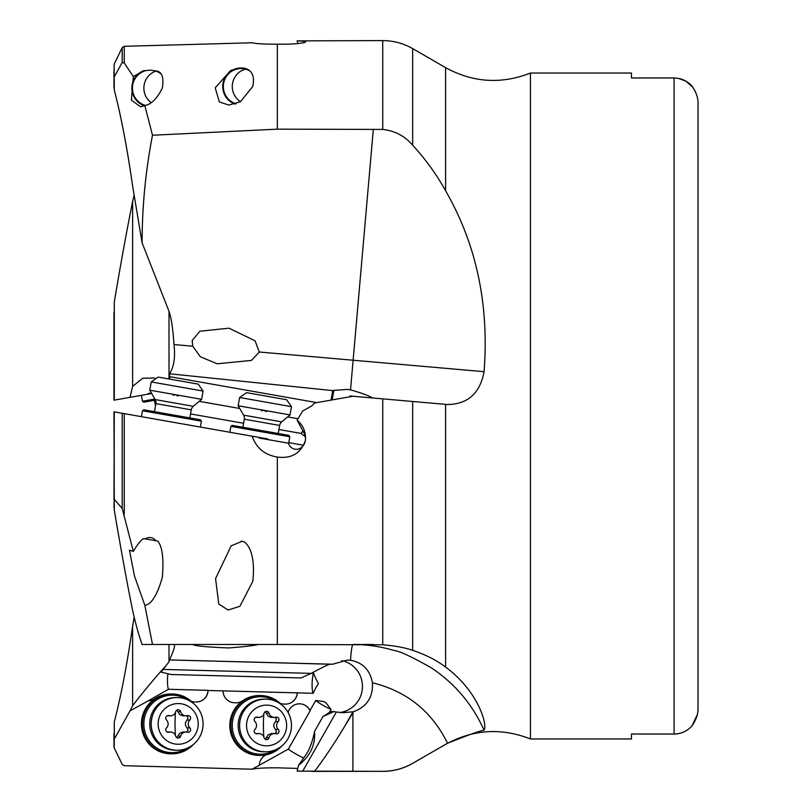 <?xml version="1.0" encoding="UTF-8"?>
<svg xmlns="http://www.w3.org/2000/svg" width="812" height="812" viewBox="0 0 812 812"><rect width="100%" height="100%" fill="white"/><g stroke="black" fill="none" stroke-linecap="round" stroke-linejoin="round"><path stroke-width="1.22" d="M302.602 771.37L336.351 712.012L333.945 711.566L322.993 716.529L314.548 731.389C312.417 742.432 308.986 751.029 304.246 757.16L298.562 765.29L297.121 771.126L382.736 771.329C393.414 771.298 403.391 768.639 412.658 763.351L445.595 744.36L412.658 763.351M297.791 768.426L277.318 767.817C264.692 767.766 256.308 768.233 252.146 769.218L288.361 749.1A10.17 0.883 -150.4 0 0 295.426 753.729A10.17 0.883 -150.4 0 0 303.779 758.022M314.559 771.39C324.018 758.885 333.986 743.995 344.461 726.71L352.905 712.753L352.905 771.268M352.905 712.753L353.504 711.718L343.192 712.723L336.351 712.012M298.562 765.29C310.245 756.073 315.563 744.777 314.548 731.389M134.183 617.09L132.63 625.981C127.108 664.419 120.988 696.371 114.289 721.838L114.208 747.933L122.186 764.356L124.256 765.696L252.146 769.218M353.504 711.718C366.933 706.724 373.226 697.082 372.383 682.77C406.792 691.235 431.842 711.393 447.554 743.264L445.595 744.36C473.041 729.349 501.319 727.552 530.449 738.961L530.449 73.039C501.319 84.448 473.041 82.651 445.595 67.64L412.658 48.618L412.658 145.186C404.782 136.03 394.805 130.783 382.736 129.433L277.318 129.159L152.494 135.249C145.592 170.804 142.13 206.654 142.1 242.798L132.63 186.019C127.108 147.581 120.988 115.629 114.289 90.162L114.208 76.988L122.186 62.514L124.256 62.971L133.32 76.551L131.392 100.13L140.517 106.748L144.84 105.58L152.494 135.249M333.945 711.566L330.819 711.566L322.993 716.529M330.311 711.911L329.702 711.799L331.032 709.465A10.17 0.883 29.6 0 1 322.435 704.978A10.17 0.883 29.6 0 1 315.716 700.492L310.022 710.5A11.967 11.784 90 0 0 288.118 712.5M341.893 660.623A26.339 25.933 -90 0 1 339.619 712.54M174.001 644.495C175.453 644.972 173.951 650.118 169.505 659.923L332.717 664.216L347.404 660.054L350.53 660.247C362.832 662.572 370.12 670.083 372.383 682.77M299.395 703.811A11.967 11.784 -90 0 1 310.103 710.876L288.361 749.1M265.96 754.856A11.967 11.784 90 0 0 259.343 765.066M193.398 744.431A29.922 29.476 -90 0 1 142.476 723.908A29.922 29.476 -90 0 1 171.951 693.986L170.804 693.986A29.922 29.476 90 0 0 154.767 698.807A11.967 11.784 -90 0 1 148.403 700.736L129.981 710.916L113.974 739.691M191.267 701.304A11.967 11.784 90 0 0 194.839 701.974L195.986 702.004A11.967 11.784 90 0 0 208.085 690.484L223.036 690.88A11.967 11.784 90 0 0 234.516 702.756L235.805 702.796A11.967 11.784 90 0 0 242.737 700.726A29.922 29.476 90 0 0 259.312 755.404L260.347 755.404A29.922 29.476 -90 0 1 255.303 695.996A29.922 29.476 -90 0 1 281.794 704.958M167.952 673.767A10.17 1.766 -88.5 0 0 168.49 689.266L148.373 700.736A11.967 11.784 -90 0 1 148.352 700.736L148.373 700.736A11.967 11.784 90 0 0 154.869 698.807A29.922 29.476 90 0 0 170.906 753.841L171.951 753.841M165.293 666.753C167.292 663.688 146.546 687.317 132.63 705.75L129.981 710.916M169.505 659.923L169.008 661.79L161.091 672.092L170.926 674.498L300.988 677.959L311.219 673.371C322.171 667.454 328.484 664.399 330.179 664.216L332.717 664.216M132.63 625.981L132.63 705.75M278.952 644.495L192.738 644.495C194.464 645.905 206.349 647.062 228.416 647.946C255.333 646.017 258.805 644.139 259.292 644.495L259.353 644.495M277.318 644.495L142.1 644.495C138.852 635.39 135.695 624.073 132.63 610.553C127.108 583.219 120.988 549.744 114.289 510.119L113.974 411.826L252.146 436.196C256.308 448.001 264.692 454.953 277.318 457.054L277.318 644.495L382.736 644.799C394.805 645.773 404.782 647.621 412.658 650.331C425.65 654.685 436.633 660.268 445.595 667.088C477.771 690.768 487.86 724.608 484.053 730.191C480.065 730.749 467.905 735.104 447.554 743.264M152.494 644.495L144.84 605.326L134.447 575.881L129.443 550.16L133.32 551.399L122.186 508.393L122.186 413.278M113.974 507.662L114.208 499.268L122.186 508.393M133.32 551.399C137.532 544.355 140.933 540.082 143.531 538.589L156.046 540.792C152.94 537.229 149.337 536.59 145.226 538.884L143.531 538.589M144.84 605.326C151.448 604.422 157.274 595.115 162.319 577.403C163.902 558.798 162.38 546.689 157.741 541.096L156.046 540.792L157.741 541.096M242.027 541.371L231.166 545.816L215.576 578.621L218.783 604.026L228.081 610.045L239.875 606.3L252.755 581.483C256.45 549.633 244.818 540.589 242.027 541.371L241.123 541.208L242.027 541.371M114.289 411.877L113.974 499.603M169.008 378.981L169.008 311.372C171.281 317.705 172.946 328.758 174.001 344.552L192.738 346.196L200.351 356.772L217.261 363.796L251.395 360.416L259.353 352.022L484.053 371.683C480.065 393.231 467.905 404.183 447.554 404.528L412.658 401.483L447.574 404.528L412.658 401.483L412.658 650.331M169.86 379.133L169.505 373.774C173.941 367.105 175.443 357.361 174.001 344.552M134.183 194.91L132.63 201.447C127.108 228.781 120.988 262.256 114.289 301.881L113.974 400.174L113.974 312.397M114.208 400.133L129.981 397.352L132.63 386.38L132.63 201.447M155.823 378.697L154.209 377.996L142.689 378.24L132.63 386.38M151.367 392.967L148.139 393.536L148.373 394.104L129.981 397.352M350.53 660.237C351.17 650.168 352.032 644.921 353.118 644.495L373.327 644.495M353.118 644.495C366.994 644.505 380.574 646.484 393.881 650.442C399.068 650.848 411.532 656.634 431.263 667.809C454.842 683.491 472.442 704.288 484.053 730.191M288.361 443.19L259.231 438.044L288.361 443.19A10.17 8.81 -80 0 0 294.898 449.198A10.17 8.81 -80 0 0 305.342 440.713C306.195 432.512 303.455 425.671 297.121 420.169L302.602 411.055L311.646 406L314.559 403.016L352.905 396.256L412.658 401.483M297.121 420.169L304.246 433.517A10.17 8.81 -80 0 1 305.342 440.713C300.694 453.421 291.356 458.861 277.318 457.054M267.635 439.525L267.747 438.937L252.146 436.196L259.343 437.455L259.231 438.044M190.546 413.927L243.58 423.275M278.942 429.518L300.988 433.405L303.069 430.908M297.974 418.748L287.631 416.921M239.723 408.477L199.224 401.331M332.179 399.91L333.864 390.389L332.717 390.613L331.042 400.113M332.717 390.613L169.505 373.774M333.864 390.389L347.404 389.425L350.53 389.831C362.832 393.465 370.12 396.175 372.383 397.961L349.972 395.992M169.008 311.372L142.1 242.798M259.353 352.022L255.029 340.766L228.964 328.18L199.874 331.245L192.19 340.532L192.738 346.196M144.506 105.743A18.554 18.27 90 0 1 143.531 70.786L133.32 76.551M144.84 105.58C151.448 104.261 157.274 98.425 162.319 88.092C163.902 78.551 162.38 72.928 157.741 71.223L150.494 70.136L143.531 70.786M113.974 78.165L114.208 64.067L122.186 47.644L124.256 46.304L252.146 42.782C256.308 43.767 264.692 44.234 277.318 44.183L277.318 129.159M242.027 67.995L241.123 67.964A18.554 18.27 90 0 1 241.123 67.964L230.598 70.502L215.2 87.838L219.382 101.987L228.862 105.073L240.423 101.723L252.755 86.519C256.45 69.558 244.818 67.914 242.027 67.995M145.226 70.837A17.955 17.681 -90 0 0 145.399 105.398M160.634 73.659A17.955 17.681 -90 0 0 156.046 71.172M113.974 88.122L113.974 72.309M305.616 41.96L305.342 42.254C306.195 41.513 303.455 41.057 297.121 40.874L382.736 40.6C393.414 40.651 403.391 43.32 412.658 48.618M277.318 44.183C291.356 44.325 300.694 43.675 305.342 42.254M297.121 40.874L297.791 43.574M249.873 70.979A17.955 17.681 -90 0 0 223.33 86.519A17.955 17.681 -90 0 0 236.079 103.763M235.125 104.088A18.554 18.27 90 0 1 241.022 67.964M484.053 371.683C489.25 304.673 476.431 244.361 445.595 190.769C436.633 174.57 425.65 159.375 412.658 145.186M697.325 714.58L692.047 725.806C687.216 731.165 681.238 733.906 674.092 734.038C681.207 733.926 687.196 731.176 692.047 725.806C696.239 719.645 698.239 713.88 698.026 708.531L698.026 103.469C698.239 98.12 696.239 92.355 692.047 86.194C687.267 80.855 681.278 78.114 674.092 77.962L631.472 77.962L631.472 73.039L530.449 73.039M692.737 87.148L685.846 81.088L678.294 78.338M696.209 93.756L695.793 92.72M695.458 91.949L694.899 90.792M694.402 89.848L693.905 88.975M698.026 708.571L698.026 709.14M698.015 709.383L697.975 710.206M697.904 711.048L697.802 711.941M697.67 712.814L697.508 713.687M530.449 738.961L631.472 738.961L631.472 734.038L674.092 734.038L674.092 77.962M303.485 445.24L288.778 442.652L289.823 436.754L288.849 435.374L260.561 430.38L232.262 425.397L230.882 426.361L229.837 432.258M289.823 436.754L230.882 426.361M300.988 433.405L305.353 436.754M141.44 416.668L142.476 410.77L143.866 409.806L172.154 414.79L200.452 419.784L201.417 421.164L200.381 427.061M201.417 421.164L142.476 410.77M141.44 395.332L148.373 394.104L141.44 395.332L142.476 401.229L154.869 399.037M148.373 394.104L151.692 393.526M155.478 400.143L143.866 402.194L142.476 401.229M315.716 700.492C327.155 702.136 323.897 700.218 331.032 709.465M313.716 673.513C319.705 689.54 320.111 677.512 313.209 693.286A10.17 1.766 91.5 0 1 312.112 683.399A10.17 1.766 91.5 0 1 313.716 673.513L311.077 673.442M280.181 703.334A11.967 11.784 90 0 0 283.946 704.075L285.245 704.106A11.967 11.784 90 0 0 297.314 692.859L313.209 693.286M260.347 695.549L259.201 695.549A29.922 29.476 90 0 0 242.636 700.726A11.967 11.784 -90 0 1 236.059 702.796M275.867 749.638A28.724 28.288 -90 0 1 232.262 725.481A28.724 28.288 -90 0 1 275.867 701.314M281.794 745.995A29.922 29.476 -90 0 1 260.347 755.404M297.314 692.859L223.036 690.88M208.085 690.484L207.994 690.352A11.967 11.784 -90 0 1 196.25 702.004M207.984 690.322A10.17 1.766 -88.5 0 0 207.994 690.352L168.49 689.266M297.222 692.697A11.967 11.784 -90 0 1 285.499 704.116M171.951 693.986A29.922 29.476 -90 0 1 193.398 703.385M187.46 748.075A28.724 28.288 -90 0 1 143.866 723.908A28.724 28.288 -90 0 1 187.46 699.751M311.219 673.371L163.121 669.433M113.974 746.888L113.974 733.835M154.473 400.326L155.478 406M177.148 697.579L175.686 697.579A26.339 25.933 90 0 0 149.753 723.908A26.339 25.933 90 0 0 175.686 750.247L177.148 750.247A26.339 25.933 -90 0 1 151.215 723.908A26.339 25.933 -90 0 1 177.148 697.579A26.339 25.933 -90 0 1 203.081 723.908A26.339 25.933 -90 0 1 177.148 750.247M158.147 723.908A20.351 20.036 -90 0 1 178.183 703.557A20.351 20.036 -90 0 1 198.23 723.908A20.351 20.036 -90 0 1 178.183 744.259A20.351 20.036 -90 0 1 158.147 723.908M190.617 718.112A2.588 2.548 90 0 0 187.399 715.626A5.572 5.481 -90 0 1 180.65 711.667A2.588 2.548 90 0 0 175.727 711.667A5.572 5.481 -90 0 1 168.977 715.626A2.588 2.548 90 0 0 166.511 719.95A5.572 5.481 -90 0 1 166.511 727.867A2.588 2.548 90 0 0 168.977 732.201A5.572 5.481 -90 0 1 175.727 736.159A2.588 2.548 90 0 0 180.65 736.159A5.572 5.481 -90 0 1 187.399 732.201A2.588 2.548 90 0 0 189.856 727.867A5.572 5.481 -90 0 1 189.856 719.95A2.588 2.548 90 0 0 190.617 718.112M176.925 710.074L179.696 714.59L182.71 715.798L185.948 715.819M189.856 719.95L187.207 719.95L187.998 717.331L186.618 715.778M187.207 719.95C184.771 722.589 184.771 725.228 187.207 727.867L187.998 730.495L186.618 732.038M185.948 731.998L182.954 732.008L179.706 733.226L176.925 737.743M170.418 731.998L167.181 732.028M167.181 715.798L170.418 715.819M265.544 699.142L264.093 699.142A26.339 25.933 90 0 0 238.16 725.481A26.339 25.933 90 0 0 264.093 751.81L265.544 751.81A26.339 25.933 -90 0 1 239.611 725.481A26.339 25.933 -90 0 1 265.544 699.142A26.339 25.933 -90 0 1 291.478 725.481A26.339 25.933 -90 0 1 265.544 751.81M246.543 725.481A20.351 20.036 -90 0 1 266.59 705.131A20.351 20.036 -90 0 1 286.626 725.481A20.351 20.036 -90 0 1 266.59 745.822A20.351 20.036 -90 0 1 246.543 725.481M279.013 719.686A2.588 2.548 90 0 0 275.796 717.189A5.572 5.481 -90 0 1 269.046 713.23A2.588 2.548 90 0 0 264.123 713.23A5.572 5.481 -90 0 1 257.374 717.189A2.588 2.548 90 0 0 254.907 721.523A5.572 5.481 -90 0 1 254.907 729.43A2.588 2.548 90 0 0 257.374 733.764A5.572 5.481 -90 0 1 264.123 737.722A2.588 2.548 90 0 0 269.046 737.722A5.572 5.481 -90 0 1 275.796 733.764A2.588 2.548 90 0 0 278.262 729.43A5.572 5.481 -90 0 1 278.262 721.523A2.588 2.548 90 0 0 279.013 719.686M265.321 711.647L268.102 716.154L271.106 717.361L274.354 717.382M278.262 721.523L275.613 721.523L276.395 718.894L275.024 717.341M275.613 721.523C273.177 724.162 273.177 726.801 275.613 729.43L276.395 732.059L275.024 733.612M274.354 733.571L271.35 733.571L268.112 734.789L265.321 739.306M258.815 733.571L255.587 733.591M255.587 717.361L258.815 717.382M154.473 411.674L155.894 403.615A5.989 5.989 0 0 0 155.183 399.575L193.307 406.304A5.989 5.989 0 0 0 191.256 409.847L155.894 403.615M191.256 409.847L189.835 417.916M193.307 406.304L201.63 399.321L149.753 390.176L155.183 399.575M201.63 399.321L203.081 391.069L151.215 381.924L149.753 390.176M203.081 391.069L198.23 384.137L158.147 377.072L151.215 381.924M173.068 395.2L175.686 394.754L178.001 396.063M242.869 427.264L244.3 419.195A5.989 5.989 0 0 0 243.59 415.165L281.713 421.885A5.989 5.989 0 0 0 279.663 425.437L244.3 419.195M279.663 425.437L278.242 433.496M281.713 421.885L290.026 414.912L238.16 405.767L243.59 415.165M290.026 414.912L291.478 406.66L239.611 397.515L238.16 405.767M291.478 406.66L286.626 399.727L246.543 392.653L239.611 397.515M261.474 410.781L264.093 410.334L266.397 411.654M151.093 102.566A17.955 17.681 90 0 1 155.853 71.091M240.484 101.683A17.955 17.681 90 0 1 245.488 69.152M311.646 771.4L382.736 771.329M352.987 711.718L344.461 726.71M114.289 721.838L114.289 738.504M169.008 661.79L169.008 644.495M169.759 659.943L330.179 664.216M124.256 413.643L124.256 514.503M114.208 411.867L114.208 499.268M114.289 301.881L114.289 400.123M445.595 667.078L445.595 404.366M382.736 644.799L382.736 398.865M169.759 376.687L316.812 402.62M350.53 389.831L373.327 129.159M124.256 46.304L124.256 62.971M114.208 64.067L114.208 76.988M122.186 62.514L122.186 47.644M382.736 129.433L382.736 40.6M445.595 190.769L445.595 67.64M178.001 711.667L180.65 711.667M189.856 727.867L187.207 727.867M180.65 736.159L178.001 736.159M168.977 732.201L167.627 732.201M168.977 715.626L167.627 715.626M175.453 735.357A28.349 4.923 90 0 1 175.027 723.908A28.349 4.923 90 0 1 175.453 712.459M266.397 713.23L269.046 713.23M278.262 729.43L275.613 729.43M269.046 737.722L266.397 737.722M257.374 733.764L256.034 733.764M257.374 717.189L256.034 717.189M263.849 736.92A28.349 4.923 90 0 1 263.433 725.481A28.349 4.923 90 0 1 263.849 714.032M382.736 771.4C393.414 771.349 403.391 768.68 412.658 763.381M141.623 106.646L140.517 106.646M288.676 443.24L288.778 442.652"/></g></svg>
